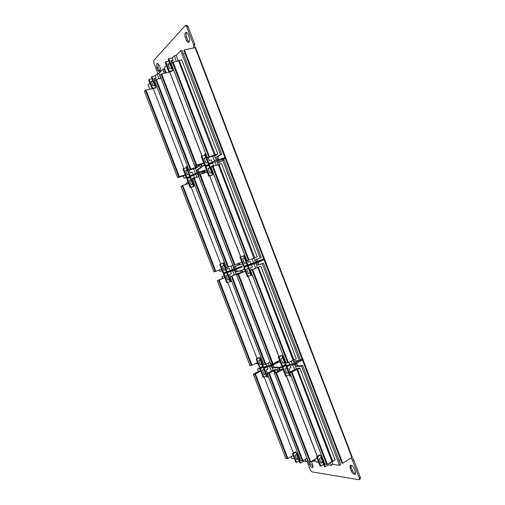 <?xml version="1.0" encoding="UTF-8"?>
<svg xmlns="http://www.w3.org/2000/svg" width="505" height="505" viewBox="0 0 505 505"><rect width="100%" height="100%" fill="white"/><g stroke="black" fill="none" stroke-linecap="round" stroke-linejoin="round"><path stroke-width="0.76" d="M350.95 465.187C352.263 465.547 353.349 466.689 354.207 468.615L355.337 471.569L355.198 474.239C353.797 474.586 352.471 473.488 351.221 470.938L350.098 468.009L350.243 465.32L350.95 465.187M159.801 72.524L158.002 70.561L156.935 67.79C156.316 65.928 156.329 64.526 156.96 63.579L157.39 63.333L159.271 65.284L160.344 68.074L160.653 71.628M185.461 32.629L186.029 32.307C186.825 32.263 187.513 32.945 188.1 34.365L189.274 37.427C190.05 40.11 189.811 41.789 188.561 42.458C187.759 42.508 187.058 41.82 186.465 40.4L185.303 37.364C184.641 35.318 184.691 33.74 185.461 32.629M311.37 461.425L312.854 465.067L312.778 467.573C311.61 467.819 310.487 466.809 309.401 464.543L308.202 461.349M352.137 457.315L353.67 459.815L360.393 477.389L360.286 478.967M353.67 459.815L352.585 460.503L359.308 478.096L360.393 477.389M195.669 47.697L352.244 457.145L342.706 463.274L184.426 49.894L195.46 47.603C194.621 46.7 194.444 45.721 194.924 44.667L193.649 44.92C193.156 46.056 193.364 47.047 194.255 47.899M157.964 73.673L153.804 62.854L153.817 60.379L185.114 25.692L185.461 25.49L186.673 26.696L193.649 44.92M224.176 272.763L224.441 273.457M186.724 25.263L187.961 26.462L194.924 44.667M355.577 473.684C354.251 473.318 353.153 472.175 352.301 470.243L351.177 467.321L350.943 465.181M160.3 72L158.128 67.537L158.033 63.491M189.167 42.079L187.74 40.148L186.579 37.117C185.928 35.129 185.966 33.57 186.692 32.44M313.132 467.005L310.43 463.912L309.679 461.961M296.877 453.888L296.151 452.007L295.4 451.906L292.528 453.604L295.861 462.258L296.618 462.378L299.074 460.901M300.601 462.984L297.237 454.235L296.467 454.134L299.825 462.864L300.601 462.984L303.473 461.242L303.202 460.535M303.473 461.242L306.125 461.633L305.235 459.304M271.387 371.251L269.613 366.636L267.164 366.8L268.01 368.997L266.148 369.938L267.423 373.258M264.746 366.965L266.451 366.851L263.471 368.341L266.855 377.14L268.382 376.692M263.894 368.132L263.623 367.432M261.072 367.211L262.77 367.097L259.81 368.574L263.162 377.292L266.406 375.973M293.424 453.073L264.191 377.096M260.738 368.113L260.498 367.495M298.114 458.414L296.681 459.108M265.491 373.605L264.033 374.249M260.17 358.455L259.785 357.458L259.09 357.527L256.117 358.979L259.475 367.703L262.714 366.39M271.412 363.991L271.753 364.869L269.272 365.753L266.829 365.923L266.122 364.099M269.272 365.753L268.231 363.051M234.345 274.897L232.761 270.756L230.52 271.488L231.372 273.704L229.44 274.486L230.242 276.57M227.212 272.769L229.863 271.703L226.77 272.946L230.185 281.809L231.688 281.266M224.384 273.647L226.499 272.795L223.425 274.032L226.808 282.819L227.452 282.623L224.068 273.824L223.425 274.032M257.045 358.525L227.787 282.484M261.811 364.036L260.353 364.673M229.219 279.309L227.736 279.896M223.463 263.017L219.707 264.361L223.09 273.154L226.366 271.886M237.47 263.806L238.063 265.352L234.03 266.703L234.882 268.931L230.179 270.604L229.327 268.389L227.376 269.121M232.414 269.866L230.936 266.021M196.836 177.312L195.612 174.124L193.585 175.424L194.444 177.659L192.506 178.454M190.966 179.862L189.451 180.392M220.666 263.982L191.161 187.286M225.508 269.664L224.024 270.244M190.17 187.607L190.751 187.248L187.342 178.379L186.762 178.751L190.17 187.607L193.339 186.591L193.926 186.231L193.68 185.588M321.167 457.265L320.347 455.131L319.507 455.024L316.547 456.823L320.05 465.951L320.896 466.077L323.61 464.392M286.442 366.769L286.127 365.942M283.475 365.708L285.192 365.595L282.125 367.154L285.653 376.345L289.251 374.855M317.323 456.35L286.575 376.244M282.933 366.744L282.686 366.112M320.927 462.586L322.663 461.93M325.327 466.753L321.786 457.524L320.934 457.41L324.469 466.62L325.327 466.753L328.288 464.909L327.915 463.931M328.288 464.909L331.242 465.345L330.163 462.529M294.573 369.692L292.805 365.083L290.078 365.266L290.968 367.583L289.043 368.574L290.312 371.888M287.566 365.431L289.283 365.317L286.196 366.889L289.763 376.174L290.994 375.909M286.587 373.113L288.33 372.444M282.522 356.549L282.093 355.425L281.317 355.501L278.242 357.029L281.771 366.232L285.375 364.743M247.816 266.091L250.764 264.898L247.564 266.192L251.149 275.553L252.336 275.149M244.673 267.069L247.021 266.116L243.833 267.404L247.393 276.677L248.113 276.462L244.546 267.17L243.833 267.404M279.044 356.625L248.252 276.399M282.712 363.013L284.454 362.344M295.791 360.759L296.498 362.609L292.445 364.149L289.718 364.339L288.936 362.293M292.445 364.149L291.278 361.1M255.644 268.168L253.99 263.85L251.49 264.664L252.393 267L250.392 267.814L251.219 269.973M248.391 273.584L250.139 272.915L248.416 273.647L246.636 269.007L248.372 268.307M187.229 170.134L185.707 170.658M199.456 164.826L200.523 167.603L196.862 169.983L197.726 172.23L197.032 172.678L193.238 174.534L192.38 172.3L190.379 172.912L189.274 170.04M195.271 173.221L193.541 168.739M158.974 78.793L157.074 73.863L158.905 73.465L160.798 78.389M154.858 80.56L154.057 78.477L156.133 78.016L155.269 75.769L157.074 73.863M156.133 78.016L154.214 78.875M153.034 81.242L151.494 81.715M186.421 177.867L186.995 177.489L183.58 168.613L183.012 169.005L186.421 177.867L189.602 176.876L187.639 178.145L187.418 177.558M183.934 168.512L153.185 88.602M189.444 175.904L190.031 175.525L186.585 166.568L186.004 166.966L189.444 175.904L192.651 174.913L190.183 176.504L189.899 175.765M152.163 88.836L152.68 88.306L149.24 79.367L148.729 79.91L152.163 88.836L155.445 88.085L155.969 87.554L155.357 85.951M243.858 255.789L239.919 257.197L243.479 266.476L247.128 265.062M208.085 168.569L209.846 167.894M240.759 256.868L209.682 175.91M244.483 263.402L246.232 262.726M248.214 262.152L250.24 261.388L251.136 263.724L253.63 262.909L252.064 258.825M216.191 165.268L214.852 161.77L212.592 163.222L213.495 165.577L211.418 166.214L211.696 166.953M211.488 166.41L213.495 165.577M208.817 176.182L209.468 175.784L205.876 166.423L205.232 166.833L208.817 176.182L212.113 175.147L212.763 174.749L212.485 174.017M204.146 158.299L205.901 157.623M168.102 64.394L169.869 63.712M204.872 165.899L205.516 165.482L201.918 156.114L201.28 156.544L204.872 165.899L208.174 164.895L205.996 166.303L205.737 165.634M202.063 156.07L169.68 71.697M208.243 163.715L208.893 163.292L205.264 153.829L204.613 154.271L208.243 163.715L211.57 162.705L208.824 164.472L208.502 163.639M217.32 159.624L216.411 157.244L217.661 156.872L218.57 159.245L214.486 160.817L212.226 162.282L211.324 159.921L209.24 160.546L208.123 157.642M214.486 160.817L212.744 156.26M176.346 61.332L174.231 55.815L176.131 55.424L178.246 60.928M171.138 61.225L172.533 60.935L173.127 60.316L172.211 57.942L174.231 55.815M168.784 71.893L169.364 71.3L165.741 61.856L165.167 62.468L168.784 71.893L172.205 71.142L172.786 70.555L172.091 68.737M257.405 267.442L255.751 263.137L253.99 263.85M294.144 363.284L292.976 360.242M296.265 368.82L294.497 364.219L292.805 365.083M331.242 465.345L332.871 464.322L331.798 461.513M256.824 259.065L257.695 261.35L253.63 262.909M255.391 262.196L253.832 258.118M218.021 164.706L216.683 161.215L214.852 161.77M245.285 266.627L244.609 266.905M188.958 177.874L187.639 178.145M225.274 273.123L224.334 273.502M197.032 172.678L195.309 168.197M236.05 274.202L234.459 270.074L232.761 270.756M270.914 364.932L269.878 362.23M273.022 370.424L271.254 365.816L269.613 366.636M306.125 461.633L307.709 460.674L306.813 458.351M259.892 368.795L257.462 368.947L258.396 371.371M291.183 456.552L291.884 458.382L294.516 458.761M260.555 370.506L257.752 371.895M188.1 182.229L186.08 183.504L186.377 184.262M219.334 269.897L219.927 271.425L222.137 270.686M149.884 82.915L148.085 84.789L149.777 89.189M183.227 176.081L184.085 178.309L186.212 177.324M186.093 177.002L184.085 178.309M182.419 176.201L185.417 175.267M224.132 275.869L221.91 276.576L222.623 278.438M255.397 363.587L257.91 363.651M224.801 277.592L221.903 278.766M216.323 160.262L214.575 155.717M216.411 157.244L220.496 154.581L180.689 50.658L176.131 55.424M171.29 63.699L207.334 157.838L215.566 155.42L217.819 153.937L181.775 59.855L179.168 60.404L215.3 154.688L217.819 153.937M295.343 363.196L294.447 360.86L299.37 360.488L262.291 263.686L263.496 263.193L300.532 359.895L299.37 360.488M257.758 265.131L256.856 262.777L258.055 262.291L258.958 264.645L257.758 265.131L262.291 263.686M255.751 263.137L256.856 262.777M252.027 269.809L252.683 269.569L288.355 362.584L293.317 360.185L257.796 267.498L258.446 267.259L293.979 359.964L296.309 358.784L260.864 266.268L250.474 270.289L286.082 362.918L287.692 362.805L252.027 269.809L250.543 270.276M332.871 464.322L339.512 465.288L301.542 366.157L302.703 365.557L340.629 464.581L339.512 465.288M299.591 360.501L302.142 360.305L295.652 363.625L296.858 363.543L297.754 365.873L296.599 366.472L301.542 366.157M296.599 366.472L295.703 364.13L294.497 364.219M291.322 372.254L291.985 372.034L327.36 464.272L332.157 461.513L296.927 369.603L297.59 369.389L332.827 461.324L335.067 459.929L299.913 368.183L297.18 368.347L289.618 372.311L324.942 464.209L326.691 464.467L291.322 372.254L289.7 372.337M256.496 261.836L255.593 259.475L260.1 257.967L222.705 160.35L223.961 159.965L261.312 257.481L260.1 257.967M216.683 161.215L217.687 160.571L218.596 162.945L222.705 160.35M257.228 256.786L221.487 163.494L218.974 164.264L254.804 257.758L257.228 256.786M311.661 461.248L313.397 461.501L314.482 460.838L314.072 459.777M271.254 365.816L272.088 365.759L272.94 367.968L277.371 367.684L278.583 370.847M312.993 460.434L313.397 461.501M277.624 371.333L276.936 369.54L274.474 369.685L267.145 373.46L300.734 460.642L302.306 460.876L268.673 373.403L267.214 373.479M234.118 269.184L232.641 265.346M198.598 176.763L197.379 173.575L198.074 173.133L198.831 175.102M200.914 174.13L202.612 173.051L202.802 173.543M158.905 73.465L162.799 69.387L164.295 73.288M154.688 80.895L188.933 170.103L196.874 167.723L198.901 166.391L198.421 165.141M166.379 65.637L164.276 67.84L166.208 72.865M201.356 164.403L202.17 166.524L204.525 164.99M205.996 166.303L207.555 165.905M201.962 156.102L169.718 72.101L161.65 73.869L196.685 165.066L203.736 162.938M199.734 164.744L202.404 164.087L203.818 163.153M242.697 272.069L241.971 270.175L244.578 269.342M277.1 361.662L277.295 362.173L280.13 361.952M245.278 271.16L241.201 272.719M278.949 356.675L248.151 276.443M280.218 369.786L279.366 367.558L282.213 367.381M314.647 459.43L315.562 461.816L318.636 462.258M282.907 369.187L281.19 369.288L278.836 370.72M317.228 456.406L286.48 376.294M260.391 368.284L257.462 368.947M219.05 160.495L224.94 158.703L224.58 157.762L217.567 159.889L218.57 159.245M180.689 50.658L181.996 50.393L221.752 154.208L220.496 154.581M217.661 156.872L221.752 154.208M258.055 262.291L263.698 259.923L263.345 258.989L257.67 261.274M258.958 264.645L263.496 263.193M297.754 365.873L302.703 365.557M276.191 362.287L278.653 362.098L272.372 365.254L273.205 365.197L274.057 367.406L278.495 367.116L279.631 370.083M198.074 173.133L199.273 172.761L199.923 174.452M202.612 173.051L203.824 172.678L204.007 173.164M238.638 263.345L239.231 264.879L238.063 265.352M235.21 266.305L236.043 268.464L234.882 268.931M200.719 164.592L201.729 167.231L198.067 169.617L198.926 171.864L198.231 172.306L204.986 170.223L201.931 172.167M162.799 69.387L164.056 69.116L165.552 73.01M278.495 367.116L277.371 367.684M200.523 167.603L201.729 167.231M204.651 165.331L202.17 166.524M241.971 270.175L244.546 269.247M279.366 367.558L280.496 366.99L282.731 366.845M245.26 266.552L254.173 263.042L254.053 262.739M234.459 270.074L235.229 269.822L236.081 272.05L240.14 270.756L240.935 272.833M239.944 273.237L239.806 272.883L237.552 273.59L229.933 276.702L263.78 364.547L265.226 364.446L231.322 276.273L229.99 276.69M342.706 463.274L341.942 463.167L183.902 50.443L184.426 49.894M149.24 79.367L152.068 78.742M154.883 86.058L155.414 85.522L151.942 76.495L151.418 77.05L154.883 86.058L156.474 85.698M151.942 76.495L155.269 75.769M165.198 72.089L165.855 71.95M183.353 53.934L185.095 53.574M165.741 61.856L168.904 61.193M171.82 68.8L172.413 68.194L168.752 58.662L168.165 59.281L171.82 68.8L173.07 68.528M168.752 58.662L172.211 57.942M339.051 460.459L340.547 459.525M233.436 269.455L233.562 269.784L225.255 273.072M219.713 162.238L218.93 160.192L217.687 160.571M204.645 172.969L204.273 172.003L206.64 170.507M239.256 263.099L239.881 264.74L242.476 263.869M240.651 256.906L209.575 175.942M224.1 275.78L221.91 276.576M360.311 478.948L358.784 479.737L311.951 471.872L310.297 470.029L306.895 461.172M254.754 374.117L255.353 373.915L287.919 458.49L287.313 458.673L254.754 374.117L253.39 374.186L285.773 458.414L253.327 374.167L257.72 371.806M274.796 372.778L273.817 370.904L274.581 372.886M218.602 280.243L219.195 280.022L252.014 365.254L251.414 365.456L218.602 280.243L217.358 280.635L250 365.538L217.302 280.647L221.897 278.747M237.003 274.436L236.63 274.133L236.782 274.524M182.444 176.258L177.627 177.64L144.455 91.361L177.672 177.596L178.783 176.851L145.459 90.313L144.455 91.361M188.977 170.052L190.17 169.257L155.723 79.664L156.323 79.386L190.783 168.998L195.662 167.515L195.359 166.069M195.662 167.515L195.132 166.139M351.038 458.029L352.585 460.503M359.232 479.655L359.308 478.096M246.945 265.131L247.21 265.826M155.723 79.664L154.644 80.781M156.323 79.386L161.019 78.338M195.997 165.874L196.477 167.123L198.901 166.391M196.477 167.123L195.864 167.382M190.783 168.998L190.17 169.257M145.459 90.313L146.04 90.048L179.37 176.605L185.24 174.799M179.37 176.605L178.783 176.851M146.04 90.048L152.093 88.659M192.487 179.174L226.524 267.688L227.85 267.24L193.674 178.366L192.468 179.13M193.674 178.366L198.812 176.693M194.28 178.107L228.462 267.006L232.849 265.264M228.462 267.006L227.85 267.24M215.831 271.292L215.244 271.52L182.172 185.651L182.759 185.404L215.831 271.292L221.506 269.039M182.172 185.651L181.042 186.364L214.006 271.936L215.244 271.52M182.759 185.404L188.611 183.555M231.322 276.273L236.63 274.133M236.858 274.064L239.806 272.883M231.94 276.046L265.851 364.238L270.074 362.129M265.851 364.238L265.226 364.446M252.014 365.254L257.493 362.552M250.063 365.551L251.414 365.456M219.195 280.022L224.851 277.725M268.673 373.403L273.817 370.904M274.064 370.891L276.936 369.54M269.298 373.201L302.937 460.693L307.008 458.237M302.937 460.693L302.306 460.876M287.919 458.49L293.203 455.352M285.849 458.452L287.313 458.673M255.353 373.915L260.807 371.175M275.875 373.037L276.506 372.829L310.701 461.835L310.057 462.018L275.875 373.037L274.36 373.113L308.347 461.728L274.291 373.094L278.804 370.62M296.927 369.603L331.867 461.475M237.905 274.221L238.53 273.988L273.003 363.714L272.372 363.922L237.905 274.221L236.523 274.651L270.8 364.017L236.46 274.663L241.194 272.7M257.796 267.498L293.045 360.204M253.901 258.087L218.33 164.535L253.901 258.087L248.372 260.283L212.403 166.505L211.058 167.357L246.901 260.782L248.372 260.283M199.759 164.813L194.785 166.202L159.921 75.308L194.829 166.151L196.066 165.331L161.032 74.153L159.921 75.308M214.429 155.111L178.53 60.701L214.429 155.111L208.716 156.897L172.439 62.323L171.239 63.567M172.439 62.323L178.322 60.909M178.53 60.701L179.168 60.404M207.385 157.781L208.716 156.897M215.3 154.688L214.657 154.959M196.685 165.066L196.066 165.331M161.032 74.153L161.65 73.869M212.403 166.505L218.103 164.68M218.33 164.535L218.974 164.264M254.804 257.758L254.154 258.005M235.002 264.79L234.37 265.03L199.626 174.597L200.245 174.332L235.002 264.79L241.794 262.082M199.626 174.597L198.377 175.386L233.007 265.491L234.37 265.03M200.245 174.332L207.271 172.148M252.683 269.569L257.544 267.581M258.446 267.259L260.864 266.268M293.979 359.964L293.317 360.185M288.355 362.584L287.692 362.805M273.003 363.714L279.549 360.431M270.869 364.029L272.372 363.922M238.53 273.988L245.304 271.223M291.985 372.034L296.656 369.616M297.59 369.389L299.913 368.183M332.827 461.324L332.157 461.513M327.36 464.272L326.691 464.467M310.701 461.835L316.995 457.991M308.435 461.778L310.057 462.018M276.506 372.829L283.027 369.502M224.693 272.555L224.959 273.249M296.858 363.543L295.703 364.13M296.328 362.167L301.788 359.383L302.142 360.305M272.687 363.846L272.87 364.313L271.753 364.869M236.024 268.414L241.794 266.097L242.135 266.981L235.62 269.607L236.384 269.354L237.243 271.583L241.308 270.282L242.084 272.315M241.308 270.282L240.14 270.756M199.349 172.963L205.327 171.113L204.986 170.223M272.75 364.01L277.157 361.801M236.384 269.354L235.229 269.822M237.243 271.583L236.081 272.05M227.08 271.848L223.664 262.96L223.021 263.187L226.429 272.062L230.179 270.604M233.562 269.784L242.135 266.981M224.068 273.824L227.143 272.586M230.842 281.613L227.427 272.738L226.77 272.946M227.427 272.738L230.52 271.488M198.067 169.617L196.862 169.983M198.926 171.864L197.726 172.23M187.342 178.379L190.069 177.526M193.226 185.733L193.819 185.367L190.379 176.415L189.792 176.8L193.226 185.733L194.753 185.247M190.379 176.415L193.585 175.424M197.379 173.575L195.612 174.124M190.031 175.525L193.238 174.534M186.995 177.489L190.183 176.504M273.205 365.197L272.088 365.759M274.057 367.406L272.94 367.968M263.869 377.267L260.511 368.53L259.81 368.574M260.511 368.53L263.055 367.261M267.568 377.109L264.178 368.297L263.471 368.341M264.178 368.297L267.164 366.8M263.844 367.419L260.447 358.601L259.747 358.664L263.13 367.463L266.829 365.923M254.173 263.042L263.698 259.923M244.546 267.17L247.734 265.882M251.881 275.332L248.283 265.958L247.564 266.192M248.283 265.958L251.49 264.664M247.923 265.018L244.325 255.637L243.606 255.89L247.204 265.258L251.136 263.724M286.632 365.91L283.065 356.606L282.276 356.675L285.843 365.961L289.718 364.339M286.436 376.313L282.901 367.103L282.125 367.154M282.901 367.103L285.729 365.664M290.558 376.137L286.991 366.838L286.196 366.889M286.991 366.838L290.078 365.266M224.58 157.762L221.417 159.776M208.893 163.292L212.226 162.282M205.516 165.482L208.824 164.472M205.876 166.423L208.918 165.489M212.226 174.099L212.883 173.688L209.259 164.239L208.603 164.662L212.226 174.099L213.426 173.72M209.259 164.239L212.592 163.222M169.364 71.3L172.786 70.555M171.612 68.257L169.743 68.661L167.931 63.946L169.806 63.548M172.413 68.194L172.899 68.087M173.127 60.316L170.968 60.77L171.807 62.974M207.669 162.219L205.857 162.768L204.064 158.084L205.87 157.547M201.918 156.114L204.973 155.205M205.264 153.829L205.737 153.69M211.608 172.495L209.809 173.057L208.016 168.38L209.815 167.824M209.468 175.784L212.763 174.749M212.883 173.688L213.356 173.543M152.68 88.306L155.969 87.554M154.644 85.433L153.059 85.793L151.342 81.324L152.927 80.97M155.414 85.522L156.323 85.313M244.193 266.242L240.62 256.95L239.919 257.197M240.62 256.95L243.82 255.688M246.238 262.745L244.496 263.44L242.716 258.8L244.458 258.106M243.606 255.89L244.773 255.429M247.601 260.542L248.233 262.19L250.24 261.388M244.325 255.637L244.78 255.454M248.113 276.462L251.035 275.25M188.876 174.433L187.342 174.907L185.638 170.469L187.178 170.002M183.58 168.613L186.326 167.786M186.585 166.568L187.469 166.303M190.751 187.248L193.926 186.231M192.626 184.167L191.092 184.653L189.388 180.222L190.922 179.742M193.819 185.367L194.696 185.089M192.708 178.978L192.443 178.284L194.444 177.659M282.548 366.182L279.012 356.959L278.242 357.029M279.012 356.959L282.093 355.425M284.492 362.445L282.819 363.291L281.051 358.689L282.731 357.849M286.853 362.861L287.212 362.836M283.065 356.606L283.501 356.385M282.276 356.675L283.4 356.113M288.374 372.557L286.701 373.416L284.94 368.814L286.613 367.962M320.934 457.41L322.007 456.754M321.786 457.524L322.209 457.265M322.739 462.113L321.123 463.11L319.375 458.54L320.984 457.555M320.896 466.077L317.386 456.937L320.347 455.131M317.386 456.937L316.547 456.823M223.728 272.946L220.338 264.14L219.707 264.361M220.338 264.14L223.425 262.922M225.52 269.689L224.037 270.282L222.345 265.882L223.829 265.295M229.327 268.389L227.389 269.159L226.789 267.599M223.664 262.96L224.517 262.625M223.021 263.187L224.504 262.6M229.238 279.347L227.761 279.953L226.07 275.56L227.547 274.96M227.452 282.623L230.078 281.544M260.17 367.659L256.811 358.922L256.117 358.979M256.811 358.922L259.785 357.458M261.88 364.212L260.447 364.919L258.768 360.557L260.201 359.85M264.418 364.503L264.065 364.528M260.447 358.601L261.268 358.197M259.747 358.664L261.18 357.957M265.567 373.795L264.14 374.521L262.461 370.159L263.888 369.439M297.237 454.235L298.026 453.761M296.467 454.134L297.849 453.313M298.24 458.736L296.858 459.563L295.191 455.232L296.574 454.412M296.618 462.378L293.279 453.705L296.151 452.007M293.279 453.705L292.528 453.604M351.884 457.498L195.17 47.71M187.961 26.462L186.673 26.696M237.476 273.83L237.609 274.183M274.688 370.683L275.377 372.482M173.076 62.02L209.36 156.619M213.047 166.233L249.028 260.037M309.401 464.543L310.43 463.912M185.303 37.364L186.579 37.117M186.465 40.4L187.74 40.148M156.935 67.79L158.128 67.537M158.002 70.561L159.195 70.302M351.221 470.938L352.301 470.243M350.098 468.009L351.177 467.321M289.618 372.311L324.848 464.152M250.474 270.289L286.007 362.906M211.002 167.407L246.831 260.801M207.334 157.838L171.201 63.655M188.933 170.103L154.612 80.863M192.424 179.174L226.467 267.707M232.944 265.51L198.326 175.431M229.933 276.702L263.711 364.534M267.145 373.46L300.652 460.598M213.956 271.949L181.005 186.402M186.749 25.256L185.461 25.49"/></g></svg>
